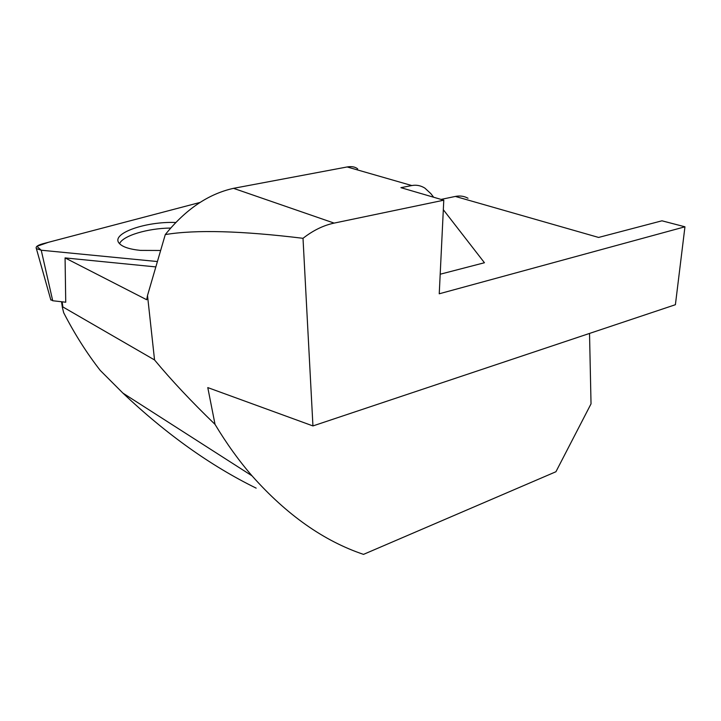 <?xml version="1.0" encoding="UTF-8"?>
<svg xmlns="http://www.w3.org/2000/svg" width="721" height="721" viewBox="0 0 721 721"><rect width="100%" height="100%" fill="white"/><g stroke="black" fill="none" stroke-linecap="round" stroke-linejoin="round"><path stroke-width="1.08" d="M589.526 333.426L591.031 403.85L555.927 471.741L363.51 554.377C323.837 541.038 286.679 514.857 252.035 475.842C238.822 460.602 226.493 443.451 215.038 424.39C191.453 401.615 171.292 380.138 154.546 359.95L62.862 306.939L62.33 307.254L63.691 312.743C74.578 333.913 86.763 353.137 100.246 370.414L122.912 393.107C166.263 434.141 210.676 465.82 256.153 488.135M154.546 359.95L147.508 295.502L165.28 234.577C185.612 209.351 208.36 193.94 233.514 188.334L347.161 166.957C351.551 166.172 355.056 166.803 357.688 168.858M41.232 250.223L157.412 261.543L41.232 250.223L36.888 246.33L48.478 242.283L199.933 202.475L42.449 243.869C37.402 245.329 35.374 246.906 36.374 248.601L41.232 250.223L52.714 300.738L65.737 302.225L65.07 257.911L146.705 299.747L147.508 295.502M65.07 257.911L155.844 266.914M439.242 293.789L684.95 226.8L675.397 304.713L312.941 425.931L303.009 238.309C313.076 230.432 323.45 225.367 334.138 223.104L443.785 200.204L439.242 293.789M440.189 274.223L484.449 262.741L443.325 209.712M441.072 199.411L455.348 196.436L598.601 237.443L661.95 220.806L684.95 226.8M433.645 197.239L430.861 193.643L424.885 188.118C420.776 185.558 416.414 184.702 411.808 185.549L400.921 187.667L443.785 200.204M215.038 424.39L207.783 387.592L312.941 425.931M303.009 238.309C241.472 230.801 195.562 229.557 165.28 234.577M455.348 196.436C459.971 195.517 464.189 196.121 468.01 198.248M119.551 243.689C122.741 235.695 147.742 228.269 170.598 228.052M52.714 300.738L50.731 299.575M175.681 222.501C146.002 221.23 110.863 233.406 119.037 243.085C122.029 246.78 129.149 249.223 140.415 250.394L160.639 250.475M62.862 306.939L62.141 301.82M233.514 188.334L334.138 223.104M411.808 185.549L347.161 166.957M61.555 301.748L62.33 307.254M252.035 475.842L122.912 393.107M50.858 300.044L36.374 248.601"/></g></svg>
